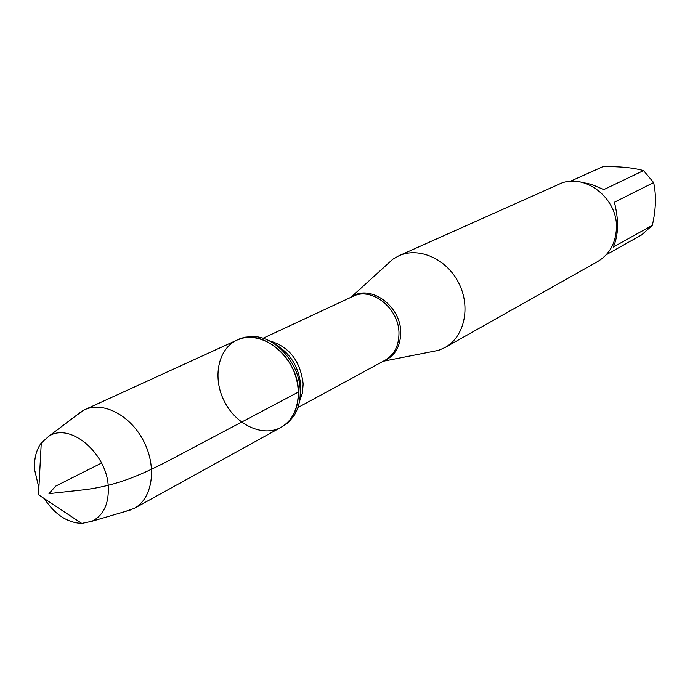 <?xml version="1.0" encoding="UTF-8"?>
<svg xmlns="http://www.w3.org/2000/svg" width="690" height="690" viewBox="0 0 690 690"><rect width="100%" height="100%" fill="white"/><g stroke="black" fill="none" stroke-linecap="round" stroke-linejoin="round"><path stroke-width="1.03" d="M300.228 391.083C300.021 364.337 276.362 336.901 253.497 336.504L244.933 337.194L237.136 340.032C261.484 327.181 298.546 358.11 298.451 392.024C298.477 408.584 292.689 420.348 281.089 427.308C262.838 437.546 236.023 424.919 224.276 401.218C212.227 377.663 218.04 348.605 237.136 340.032C254.912 331.649 280.451 344 291.956 367.123C303.695 390.135 298.416 418.011 281.089 427.308L288.015 422.729L293.673 416.26C298.261 409.23 300.452 400.838 300.228 391.083M386.089 265.348L392.791 259.25L398.855 255.792C418.942 246.554 446.775 258.931 458.79 283.098C471.054 307.136 464.43 336.867 445.05 347.51L438.659 350.322L429.767 352.081M445.05 347.51L597.695 261.536C609.356 254.481 615.592 243.501 616.42 228.588C618.292 197.901 583.697 171.724 558.805 184.316L398.855 255.792M579.867 181.875L591.641 184.428L603.81 189.595L643.546 170.594L653.646 182.574C656.397 195.244 655.966 209.501 652.343 225.337L641.691 234.876L606.251 254.748L641.691 234.876M570.069 181.41L603.034 166.601C619.68 166.385 633.178 167.713 643.546 170.594M653.646 182.574L614.385 202.23C618.921 220.196 618.559 235.135 613.315 247.046L652.343 225.337M124.7 511.652L134.231 508.401C152.421 498.663 157.216 467.76 143.934 441.686C130.893 415.492 103.198 400.942 84.551 409.774L76.262 415.484M38.882 487.804L34.664 469.976C33.905 459.1 36.104 450.104 41.262 442.98L48.981 436.123C70.277 422.168 107.209 453.416 108.304 487.114C108.873 504.114 103.397 515.508 91.882 521.286L81.774 523.417C67.284 522.727 54.803 514.473 44.341 498.646M101.551 463.033L55.648 486.148L48.999 493.635L85.206 489.65C120.396 485.087 145.185 472.547 166.721 461.714L298.451 392.024M351.288 297.157C369.762 283.374 401.39 305.972 400.718 332.994C400.329 347.07 394.594 356.445 383.502 361.103M297.907 407.557L385.089 360.249C394.137 354.91 398.76 346.078 398.967 333.753C399.519 308.68 371.729 286.41 352.926 296.389L263.011 338.281M268.85 340.644C288.929 346.233 300.366 360.663 303.169 383.951L302.375 393.231L299.477 401.459M300.202 395.077L300.814 386.409C299.184 367.166 290.378 352.987 274.404 343.87M383.217 361.258L438.659 350.322M351.003 297.287L392.791 259.25M134.231 508.401L281.089 427.308M84.551 409.774L237.136 340.032M91.882 521.286L131.954 509.522M48.981 436.123L82.291 410.93M41.262 442.98L38.511 494.782L81.774 523.417"/></g></svg>
